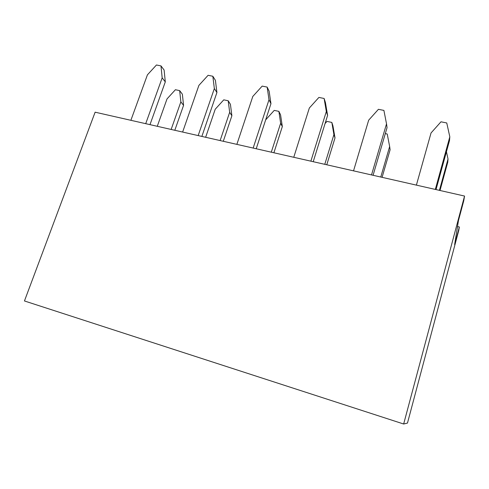 <?xml version="1.0" encoding="UTF-8"?>
<svg xmlns="http://www.w3.org/2000/svg" width="489" height="489" viewBox="0 0 489 489"><rect width="100%" height="100%" fill="white"/><g stroke="black" fill="none" stroke-linecap="round" stroke-linejoin="round"><path stroke-width="0.73" d="M454.648 244.616L458.45 220.612L463.774 200.686L464.55 196.058L403.663 424.006L407.478 423.071L458.761 230.417L459.342 226.982L454.648 244.616M403.663 424.006L24.45 300.961L95.123 112.189L464.55 196.058M457.508 226.541L459.342 226.982M416.39 185.129L431.041 132.959L440.986 121.81L446.75 122.959L449.813 136.804L435.32 189.426M436.017 189.585L449.513 140.551L449.813 136.804M446.439 151.724L448.022 158.998L439.428 190.355M440.008 190.49L447.771 162.183L448.022 158.998M353.535 170.857L368.675 120.178L378.425 109.316L383.908 110.41L386.524 123.833L371.518 174.94M373.083 175.294L387.05 127.653L386.524 123.833M385.308 133.601L387.221 133.998L389.654 146.517L380.766 177.042M382.086 177.342L390.1 149.775L389.654 146.517M326.328 111.498L327.599 115.386L325.411 102.501L324.115 98.472L326.328 111.498L310.87 161.168M327.599 115.386L313.223 161.706M293.761 157.287L309.335 108.02L318.895 97.427L324.115 98.472M333.914 134.597L335.008 137.922L332.942 125.875L331.829 122.421L333.914 134.597L324.782 164.328M335.008 137.922L326.774 164.781M325.069 123.54L326.988 121.413L331.829 122.421M268.999 99.75L270.955 103.692L269.127 91.168L267.159 87.097L268.999 99.75L253.155 148.069M270.955 103.692L256.218 148.76M236.865 144.365L252.807 96.437L262.183 86.107L267.159 87.097M280.643 123.204L282.324 126.59L280.57 114.86L278.877 111.358L280.643 123.204L271.291 152.183M282.324 126.59L273.895 152.776M265.661 119.866L274.243 110.392L278.877 111.358M214.341 88.552L216.914 92.537L215.417 80.361L212.843 76.253L214.341 88.552L198.167 135.581M216.914 92.537L201.865 136.419M182.629 132.054L198.895 85.386L208.094 75.306L212.843 76.253M229.671 112.305L231.884 115.74L230.423 104.31L228.204 100.765L229.671 112.305L220.129 140.569M231.884 115.74L223.29 141.284M205.643 137.281L215.233 109.218L223.766 99.842L228.204 100.765M162.171 77.861L165.3 81.883L164.108 70.037L160.985 65.899L162.171 77.861L145.71 123.674M165.3 81.883L149.989 124.646M130.881 120.306L147.421 74.841L156.449 64.994L160.985 65.899M180.857 101.865L183.564 105.343L182.366 94.206L179.659 90.624L180.857 101.865L171.15 129.451M183.564 105.343L174.811 130.282M157.275 126.296L167.024 98.906L175.404 89.731L179.659 90.624"/></g></svg>
